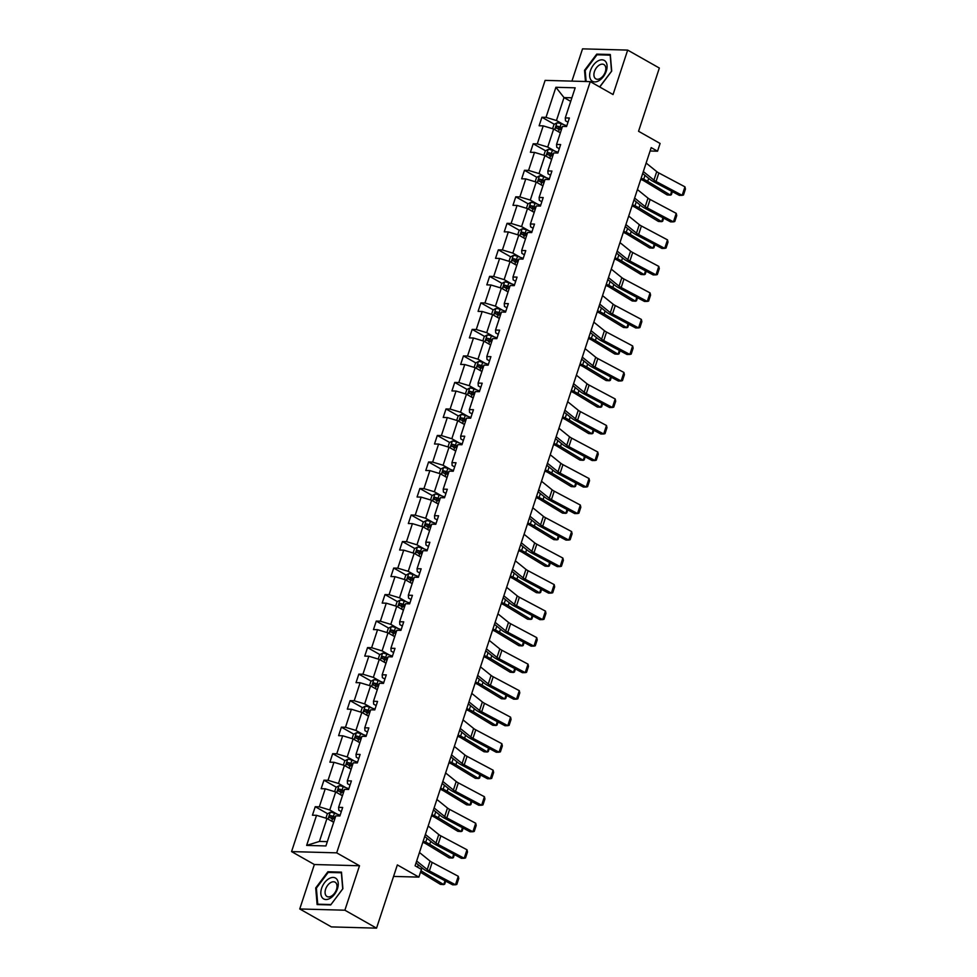 <?xml version="1.0" encoding="UTF-8"?>
<svg xmlns="http://www.w3.org/2000/svg" width="977" height="977" viewBox="0 0 977 977"><rect width="100%" height="100%" fill="white"/><g stroke="black" fill="none" stroke-linecap="round" stroke-linejoin="round"><path stroke-width="1.47" d="M359.499 865.756L314.362 864.523L299.744 908.964L344.881 910.21L359.499 865.756L336.686 852.848L590.255 81.628L613.055 94.549L627.674 50.096L582.536 48.85L571.924 81.128M627.674 50.096L659.341 68.036L638.555 131.272L660.086 143.46L657.545 151.203L651.207 147.612L415.091 865.793L421.417 869.383L418.877 877.114L397.346 864.914L376.548 928.15L331.411 926.904L299.744 908.964M344.881 910.21L376.548 928.15M314.362 864.523L291.561 851.602L545.117 80.383L590.255 81.628M333.694 822.292L326.977 818.482L319.43 841.429L306.644 845.41L316.536 815.331L312.445 815.209L315.241 806.721L327.625 813.731M326.977 818.482L316.536 815.331M336.686 852.848L291.561 851.602M342.414 795.766L335.697 791.968L329.774 809.982L319.32 806.831L315.241 806.721M319.32 806.831L325.243 788.805L321.164 788.695L323.961 780.196L336.344 787.218M351.134 769.253L344.417 765.443L338.482 783.469L328.04 780.305L323.961 780.196M328.04 780.305L333.963 762.292L329.884 762.182L332.681 753.682L345.064 760.692M359.841 742.728L353.124 738.93L347.201 756.943L336.76 753.792L332.681 753.682M336.76 753.792L342.683 735.779L338.604 735.657L341.388 727.157L353.784 734.179M368.561 716.214L361.844 712.416L355.921 730.43L345.479 727.279L341.388 727.157M345.479 727.279L351.402 709.253L347.323 709.143L350.108 700.643L362.491 707.666M377.281 689.701L370.564 685.891L364.641 703.916L354.199 700.753L350.108 700.643M354.199 700.753L360.122 682.74L356.031 682.63L358.828 674.13L371.211 681.14M386 663.175L379.284 659.377L373.361 677.391L362.919 674.24L358.828 674.13M362.919 674.24L368.842 656.226L364.751 656.104L367.547 647.604L379.931 654.627M394.72 636.662L388.003 632.864L382.08 650.877L371.639 647.727L367.547 647.604M371.639 647.727L377.562 629.701L373.47 629.591L376.267 621.091L388.651 628.113M403.44 610.149L396.723 606.338L390.8 624.364L380.358 621.201L376.267 621.091M380.358 621.201L386.281 603.188L382.19 603.078L384.987 594.578L397.37 601.588M412.16 583.623L405.443 579.825L399.52 597.839L389.078 594.688L384.987 594.578M389.078 594.688L395.001 576.674L390.91 576.552L393.707 568.052L406.09 575.074M420.879 557.11L414.163 553.312L408.239 571.325L397.786 568.174L393.707 568.052M397.786 568.174L403.721 550.149L399.63 550.039L402.426 541.539L414.81 548.549M429.599 530.596L422.882 526.786L416.959 544.812L406.505 541.649L402.426 541.539M406.505 541.649L412.428 523.635L408.349 523.525L411.146 515.026L423.529 522.036M438.319 504.071L431.602 500.273L425.667 518.286L415.225 515.135L411.146 515.026M415.225 515.135L421.148 497.122L417.069 497L419.866 488.5L432.249 495.522M447.026 477.558L440.309 473.76L434.386 491.773L423.945 488.622L419.866 488.5M423.945 488.622L429.868 470.596L425.789 470.487L428.573 461.987L440.969 468.997M455.746 451.044L449.029 447.234L443.106 465.26L432.664 462.097L428.573 461.987M432.664 462.097L438.588 444.083L434.509 443.973L437.293 435.473L449.676 442.483M464.466 424.519L457.749 420.721L451.826 438.734L441.384 435.583L437.293 435.473M441.384 435.583L447.307 417.57L443.216 417.448L446.013 408.948L458.396 415.97M473.186 398.005L466.469 394.207L460.546 412.221L450.104 409.07L446.013 408.948M450.104 409.07L456.027 391.044L451.936 390.934L454.732 382.434L467.116 389.444M481.905 371.492L475.188 367.682L469.265 385.707L458.824 382.544L454.732 382.434M458.824 382.544L464.747 364.531L460.655 364.421L463.452 355.921L475.836 362.931M490.625 344.966L483.908 341.168L477.985 359.182L467.543 356.031L463.452 355.921M467.543 356.031L473.466 338.018L469.375 337.895L472.172 329.396L484.555 336.418M499.345 318.453L492.628 314.655L486.705 332.668L476.263 329.518L472.172 329.396M476.263 329.518L482.186 311.492L478.095 311.382L480.892 302.882L493.275 309.892M508.064 291.94L501.348 288.13L495.424 306.155L484.971 302.992L480.892 302.882M484.971 302.992L490.906 284.979L486.815 284.869L489.611 276.369L501.995 283.379M516.784 265.414L510.067 261.616L504.144 279.63L493.69 276.479L489.611 276.369M493.69 276.479L499.613 258.465L495.534 258.343L498.331 249.843L510.715 256.866M525.504 238.901L518.787 235.103L512.852 253.116L502.41 249.965L498.331 249.843M502.41 249.965L508.333 231.94L504.254 231.83L507.051 223.33L519.434 230.34M534.211 212.388L527.495 208.577L521.571 226.603L511.13 223.44L507.051 223.33M511.13 223.44L517.053 205.426L512.974 205.317L515.758 196.817L528.154 203.827M542.931 185.862L536.214 182.064L530.291 200.077L519.849 196.927L515.758 196.817M519.849 196.927L525.773 178.913L521.681 178.791L524.478 170.291L536.861 177.313M551.651 159.349L544.934 155.551L539.011 173.564L528.569 170.413L524.478 170.291M528.569 170.413L534.492 152.388L530.401 152.278L533.198 143.778L545.581 150.788M560.371 132.835L553.654 129.025L547.731 147.051L537.289 143.888L533.198 143.778M537.289 143.888L543.212 125.874L539.121 125.764L541.917 117.264L554.301 124.274M570.715 101.388L563.998 97.578L556.45 120.525L546.009 117.374L541.917 117.264M546.009 117.374L555.901 87.283L575.172 87.82L565.28 117.899L569.371 118.022L566.575 126.521L562.483 126.399L556.56 144.425L560.651 144.535L557.855 153.035L553.764 152.925L547.841 170.938L551.932 171.048L549.135 179.548L545.044 179.438L539.121 197.452L543.212 197.574L540.415 206.074L536.324 205.952L530.401 223.977L534.492 224.087L531.696 232.587L527.617 232.477L521.681 250.491L525.773 250.6L522.976 259.1L518.897 258.99L512.974 277.004L517.053 277.126L514.256 285.626L510.177 285.504L504.254 303.529L508.333 303.639L505.549 312.139L501.457 312.029L495.534 330.043L499.613 330.153L496.829 338.653L492.738 338.543L486.815 356.556L490.906 356.678L488.109 365.178L484.018 365.056L478.095 383.082L482.186 383.192L479.389 391.692L475.298 391.582L469.375 409.595L473.466 409.705L470.67 418.205L466.579 418.095L460.655 436.121L464.747 436.23L461.95 444.73L457.859 444.608L451.936 462.634L456.027 462.744L453.23 471.244L449.139 471.134L443.216 489.147L447.307 489.257L444.511 497.757L440.432 497.647L434.509 515.673L438.588 515.783L435.791 524.283L431.712 524.16L425.789 542.186L429.868 542.296L427.071 550.796L422.992 550.686L417.069 568.699L421.148 568.809L418.364 577.309L414.272 577.199L408.349 595.225L412.428 595.335L409.644 603.835L405.553 603.713L399.63 621.738L403.721 621.848L400.924 630.348L396.833 630.238L390.91 648.252L395.001 648.362L392.204 656.862L388.113 656.752L382.19 674.777L386.281 674.887L383.485 683.387L379.394 683.265L373.47 701.291L377.562 701.401L374.765 709.9L370.674 709.791L364.751 727.804L368.842 727.914L366.045 736.414L361.954 736.304L356.031 754.329L360.122 754.439L357.326 762.939L353.247 762.829L347.323 780.843L351.402 780.953L348.606 789.453L344.527 789.343L338.604 807.356L342.683 807.466L339.886 815.966L335.807 815.856L325.915 845.948L306.644 845.41M338.604 807.356L338.799 810.226L341.315 811.655M337.102 814.134L329.774 809.982M335.697 791.968L325.243 788.805M347.323 780.843L347.519 783.713L350.035 785.142M345.821 787.621L338.482 783.469M344.417 765.443L333.963 762.292M356.031 754.329L356.239 757.199L358.742 758.616M354.541 761.095L347.201 756.943M353.124 738.93L342.683 735.779M364.751 727.804L364.946 730.674L367.462 732.103M363.261 734.582L355.921 730.43M361.844 712.416L351.402 709.253M373.47 701.291L373.666 704.161L376.182 705.589M371.981 708.069L364.641 703.916M370.564 685.891L360.122 682.74M382.19 674.777L382.386 677.647L384.901 679.064M380.688 681.543L373.361 677.391M379.284 659.377L368.842 656.226M390.91 648.252L391.105 651.122L393.621 652.551M389.408 655.03L382.08 650.877M388.003 632.864L377.562 629.701M399.63 621.738L399.825 624.608L402.341 626.037M398.127 628.516L390.8 624.364M396.723 606.338L386.281 603.188M408.349 595.225L408.545 598.095L411.061 599.512M406.847 601.991L399.52 597.839M405.443 579.825L395.001 576.674M417.069 568.699L417.264 571.569L419.78 572.998M415.567 575.477L408.239 571.325M414.163 553.312L403.721 550.149M425.789 542.186L425.984 545.056L428.5 546.485M424.287 548.964L416.959 544.812M422.882 526.786L412.428 523.635M434.509 515.673L434.704 518.543L437.22 519.959M433.006 522.439L425.667 518.286M431.602 500.273L421.148 497.122M443.216 489.147L443.424 492.017L445.927 493.446M441.726 495.925L434.386 491.773M440.309 473.76L429.868 470.596M451.936 462.634L452.131 465.504L454.647 466.933M450.446 469.412L443.106 465.26M449.029 447.234L438.588 444.083M460.655 436.121L460.851 438.991L463.367 440.407M459.166 442.886L451.826 438.734M457.749 420.721L447.307 417.57M469.375 409.595L469.571 412.465L472.086 413.894M467.873 416.373L460.546 412.221M466.469 394.207L456.027 391.044M478.095 383.082L478.29 385.952L480.806 387.38M476.593 389.86L469.265 385.707M475.188 367.682L464.747 364.531M486.815 356.556L487.01 359.438L489.526 360.855M485.313 363.334L477.985 359.182M483.908 341.168L473.466 338.018M495.534 330.043L495.73 332.913L498.246 334.342M494.032 336.821L486.705 332.668M492.628 314.655L482.186 311.492M504.254 303.529L504.45 306.399L506.965 307.828M502.752 310.307L495.424 306.155M501.348 288.13L490.906 284.979M512.974 277.004L513.169 279.886L515.685 281.303M511.472 283.782L504.144 279.63M510.067 261.616L499.613 258.465M521.681 250.491L521.889 253.361L524.405 254.789M520.191 257.269L512.852 253.116M518.787 235.103L508.333 231.94M530.401 223.977L530.609 226.847L533.112 228.276M528.911 230.755L521.571 226.603M527.495 208.577L517.053 205.426M539.121 197.452L539.316 200.334L541.832 201.75M537.631 204.23L530.291 200.077M536.214 182.064L525.773 178.913M547.841 170.938L548.036 173.808L550.552 175.237M546.351 177.716L539.011 173.564M544.934 155.551L534.492 152.388M556.56 144.425L556.756 147.295L559.271 148.724M555.058 151.203L547.731 147.051M553.654 129.025L543.212 125.874M565.28 117.899L565.475 120.782L567.991 122.198M650.096 150.995L657.545 151.203M393.56 876.418L418.877 877.114M319.43 841.429L327.332 841.649M563.778 124.677L556.45 120.525M571.887 97.798L563.998 97.578L555.901 87.283M560.297 127.669L561.787 128.512M551.578 154.183L553.067 155.038M542.858 180.708L544.36 181.551M534.138 207.222L535.64 208.064M525.431 233.735L526.921 234.59M516.711 260.261L518.201 261.103M507.991 286.774L509.481 287.617M499.271 313.287L500.761 314.142M490.552 339.813L492.042 340.655M481.832 366.326L483.322 367.169M473.112 392.852L474.602 393.694M464.393 419.365L465.882 420.208M455.673 445.878L457.175 446.721M446.953 472.404L448.455 473.247M438.246 498.917L439.735 499.76M429.526 525.431L431.016 526.273M420.806 551.956L422.296 552.799M412.086 578.469L413.576 579.312M403.367 604.983L404.857 605.825M394.647 631.508L396.137 632.351M385.927 658.022L387.417 658.864M377.207 684.535L378.697 685.378M368.488 711.061L369.99 711.903M359.768 737.574L361.27 738.417M351.061 764.087L352.55 764.93M342.341 790.613L343.831 791.455M333.621 817.126L335.111 817.969M599.744 87.002L611.712 71.089L610.307 54.504L596.715 54.126L584.527 70.344L585.467 81.494M341.486 872.131L327.893 871.753L315.705 887.971L317.11 904.555L330.702 904.934L342.89 888.716L341.486 872.131M585.223 70.735L584.527 70.344M597.924 54.81L596.715 54.126M329.102 872.437L327.893 871.753M316.401 888.362L315.705 887.971M646.139 163.049L656.727 171.61A9.233 2.259 -161.8 0 0 658.852 172.966L684.95 186.827L682.154 195.327L683.485 194.997L685.439 189.049L684.95 186.827M643.342 171.549L653.931 180.11A9.233 2.259 -161.8 0 0 656.056 181.466L682.154 195.327L679.345 195.376L653.247 181.502A13.837 3.383 18.2 0 1 650.059 179.475L642.695 173.527M640.778 179.341L641.755 179.768A9.233 2.259 18.2 0 1 644.429 181.136L667.132 194.911L670.405 195.131L647.702 181.356A13.837 3.383 -161.8 0 0 643.684 179.304L641.156 178.193M552.591 128.708L553.996 124.445L557 122.809A4.885 1.197 18.2 0 1 561.152 123.737L566.819 125.764M562.068 127.682L560.09 126.973A4.885 1.197 -161.8 0 0 557 126.155L556.34 128.195A4.885 1.197 18.2 0 1 559.418 129.013L561.396 129.721M558.16 129.22L558.832 127.181L561.885 128.243M672.371 191.675L671.37 194.716L670.405 195.131L671.663 191.297M637.419 189.562L648.007 198.123A9.233 2.259 -161.8 0 0 650.132 199.479L676.231 213.352L673.434 221.852L674.765 221.523L676.731 215.575L676.231 213.352M634.623 198.062L645.211 206.623A9.233 2.259 -161.8 0 0 647.336 207.979L673.434 221.852L670.625 221.889L644.527 208.028A13.837 3.383 18.2 0 1 641.339 206L633.975 200.041M628.699 216.076L639.288 224.649A9.233 2.259 -161.8 0 0 641.413 225.992L667.511 239.866L664.714 248.366L666.058 248.036L668.012 242.088L667.511 239.866M625.903 224.576L636.491 233.149A9.233 2.259 -161.8 0 0 638.616 234.492L664.714 248.366L661.905 248.414L635.807 234.541A13.837 3.383 18.2 0 1 632.62 232.514L625.256 226.554M632.058 205.866L633.035 206.294A9.233 2.259 18.2 0 1 635.709 207.661L658.413 221.437L661.685 221.645L638.982 207.869A13.837 3.383 -161.8 0 0 634.965 205.817L632.437 204.706M543.871 155.221L545.276 150.959L548.28 149.322A4.885 1.197 18.2 0 1 552.432 150.263L558.099 152.29M553.348 154.195L551.37 153.487A4.885 1.197 -161.8 0 0 548.292 152.668L547.621 154.708A4.885 1.197 18.2 0 1 550.698 155.526L552.677 156.235M549.44 155.746L550.112 153.707L553.165 154.757M663.652 218.189L662.65 221.229L661.685 221.645L662.943 217.81M623.338 232.379L624.315 232.807A9.233 2.259 18.2 0 1 627.002 234.175L649.705 247.95L652.966 248.158L630.263 234.395A13.837 3.383 -161.8 0 0 626.245 232.343L623.717 231.231M535.164 181.746L536.556 177.472L539.56 175.848A4.885 1.197 18.2 0 1 543.713 176.776L549.379 178.803M544.629 180.708L542.65 180A4.885 1.197 -161.8 0 0 539.573 179.194L538.901 181.233A4.885 1.197 18.2 0 1 541.979 182.04L543.957 182.748M540.721 182.259L541.392 180.22L544.445 181.27M654.932 244.702L653.931 247.755L652.966 248.158L654.224 244.335M605.484 61.404A11.993 7.364 -60.5 0 0 593.32 65.154A11.993 7.364 -60.5 0 0 591.256 80.322A11.993 7.364 -60.5 0 0 603.42 76.572A11.993 7.364 -60.5 0 0 605.484 61.404M604.739 65.239A8.207 5.044 -60.5 0 0 603.92 64.567A8.207 5.044 -60.5 0 0 595.921 68.5A8.207 5.044 -60.5 0 0 595.005 78.184A8.207 5.044 -60.5 0 0 595.823 78.856A8.207 5.044 -60.5 0 0 603.823 74.924A8.207 5.044 -60.5 0 0 604.739 65.239M586.139 81.518L585.199 70.503L597.008 54.785L610.185 55.152L611.541 71.223L599.622 86.941M336.662 879.031A11.993 7.364 -60.5 0 0 324.498 882.768A11.993 7.364 -60.5 0 0 322.447 897.948A11.993 7.364 -60.5 0 0 334.598 894.199A11.993 7.364 -60.5 0 0 336.662 879.031M335.917 882.854A8.207 5.044 -60.5 0 0 335.099 882.194A8.207 5.044 -60.5 0 0 327.1 886.115A8.207 5.044 -60.5 0 0 326.184 895.811A8.207 5.044 -60.5 0 0 327.002 896.483A8.207 5.044 -60.5 0 0 335.001 892.551A8.207 5.044 -60.5 0 0 335.917 882.854M330.91 904.555L317.745 904.201L316.377 888.117L328.187 872.412L341.364 872.779L342.719 888.85L330.959 904.592M318.441 904.592L317.745 904.201M619.98 242.601L630.568 251.162A9.233 2.259 -161.8 0 0 632.693 252.518L658.791 266.379L656.007 274.879L657.338 274.549L659.292 268.602L658.791 266.379M617.183 251.101L627.771 259.662A9.233 2.259 -161.8 0 0 629.896 261.018L656.007 274.879L653.186 274.928L627.087 261.054A13.837 3.383 18.2 0 1 623.9 259.027L616.536 253.08M614.618 258.893L615.595 259.32A9.233 2.259 18.2 0 1 618.282 260.688L640.985 274.464L644.246 274.684L621.543 260.908A13.837 3.383 -161.8 0 0 617.525 258.856L614.997 257.745M526.444 208.26L527.836 203.998L530.841 202.361A4.885 1.197 18.2 0 1 534.993 203.289L540.66 205.317M535.909 207.234L533.93 206.526A4.885 1.197 -161.8 0 0 530.853 205.707L530.181 207.747A4.885 1.197 18.2 0 1 533.271 208.565L535.237 209.273M532.001 208.773L532.673 206.733L535.726 207.796M646.224 271.227L645.223 274.268L644.246 274.684L645.516 270.849M611.26 269.115L621.848 277.676A9.233 2.259 -161.8 0 0 623.973 279.031L650.071 292.905L647.287 301.404L648.618 301.075L650.572 295.127L650.071 292.905M608.476 277.615L619.064 286.176A9.233 2.259 -161.8 0 0 621.177 287.531L647.287 301.404L644.466 301.441L618.368 287.58A13.837 3.383 18.2 0 1 615.18 285.553L607.816 279.593M605.899 285.418L606.876 285.846A9.233 2.259 18.2 0 1 609.563 287.214L632.266 300.989L635.538 301.197L612.835 287.421A13.837 3.383 -161.8 0 0 608.818 285.369L606.277 284.258M517.725 234.773L519.129 230.511L522.121 228.874A4.885 1.197 18.2 0 1 526.285 229.815L531.94 231.842M527.189 233.747L525.223 233.039A4.885 1.197 -161.8 0 0 522.133 232.221L521.462 234.26A4.885 1.197 18.2 0 1 524.551 235.078L526.518 235.787M523.281 235.298L523.953 233.259L527.006 234.309M637.505 297.741L636.503 300.782L635.538 301.197L636.796 297.362M602.54 295.628L613.129 304.201A9.233 2.259 -161.8 0 0 615.254 305.545L641.364 319.418L638.567 327.918L639.898 327.588L641.852 321.641L641.364 319.418M599.756 304.128L610.344 312.701A9.233 2.259 -161.8 0 0 612.457 314.044L638.567 327.918L635.746 327.967L609.648 314.093A13.837 3.383 18.2 0 1 606.461 312.066L599.096 306.106M597.191 311.932L598.168 312.359A9.233 2.259 18.2 0 1 600.843 313.727L623.546 327.503L626.819 327.71L604.116 313.947A13.837 3.383 -161.8 0 0 600.098 311.895L597.57 310.784M509.005 261.299L510.409 257.024L513.401 255.4A4.885 1.197 18.2 0 1 517.566 256.328L523.22 258.355M518.469 260.261L516.503 259.552A4.885 1.197 -161.8 0 0 513.413 258.746L512.742 260.786A4.885 1.197 18.2 0 1 515.832 261.592L517.798 262.3M514.561 261.812L515.233 259.772L518.286 260.822M628.785 324.254L627.784 327.307L626.819 327.71L628.077 323.888M593.833 322.154L604.421 330.714A9.233 2.259 -161.8 0 0 606.534 332.07L632.644 345.931L629.847 354.431L631.179 354.101L633.133 348.154L632.644 345.931M591.036 330.653L601.624 339.214A9.233 2.259 -161.8 0 0 603.749 340.57L629.847 354.431L627.026 354.48L600.928 340.607A13.837 3.383 18.2 0 1 597.753 338.579L590.377 332.632M588.472 338.445L589.449 338.872A9.233 2.259 18.2 0 1 592.123 340.24L614.826 354.016L618.099 354.236L595.396 340.46A13.837 3.383 -161.8 0 0 591.378 338.408L588.85 337.297M500.285 287.812L501.69 283.55L504.682 281.913A4.885 1.197 18.2 0 1 508.846 282.841L514.513 284.869M509.762 286.786L507.784 286.078A4.885 1.197 -161.8 0 0 504.694 285.26L504.022 287.299A4.885 1.197 18.2 0 1 507.112 288.117L509.09 288.826M505.842 288.325L506.513 286.285L509.567 287.348M620.065 350.78L619.064 353.821L618.099 354.236L619.357 350.401M585.113 348.667L595.701 357.228A9.233 2.259 -161.8 0 0 597.814 358.583L623.924 372.457L621.128 380.957L622.459 380.627L624.413 374.68L623.924 372.457M582.316 357.167L592.905 365.728A9.233 2.259 -161.8 0 0 595.03 367.083L621.128 380.957L618.319 380.993L592.209 367.132A13.837 3.383 18.2 0 1 589.033 365.105L581.669 359.145M579.752 364.971L580.729 365.398A9.233 2.259 18.2 0 1 583.403 366.766L606.106 380.541L609.379 380.749L586.676 366.973A13.837 3.383 -161.8 0 0 582.658 364.922L580.13 363.81M491.565 314.325L492.97 310.063L495.962 308.427A4.885 1.197 18.2 0 1 500.126 309.367L505.793 311.394M501.042 313.299L499.064 312.591A4.885 1.197 -161.8 0 0 495.974 311.773L495.302 313.812A4.885 1.197 18.2 0 1 498.392 314.631L500.371 315.339M497.134 314.85L497.794 312.811L500.859 313.861M611.346 377.293L610.344 380.334L609.379 380.749L610.637 376.914M576.393 375.18L586.982 383.753A9.233 2.259 -161.8 0 0 589.107 385.097L615.205 398.97L612.408 407.47L613.739 407.14L615.693 401.193L615.205 398.97M573.597 383.68L584.185 392.253A9.233 2.259 -161.8 0 0 586.31 393.597L612.408 407.47L609.599 407.519L583.489 393.646A13.837 3.383 18.2 0 1 580.314 391.618L572.949 385.659M571.032 391.484L572.009 391.911A9.233 2.259 18.2 0 1 574.684 393.279L597.387 407.055L600.66 407.262L577.957 393.499A13.837 3.383 -161.8 0 0 573.939 391.447L571.411 390.336M482.846 340.851L484.25 336.577L487.254 334.952A4.885 1.197 18.2 0 1 491.407 335.88L497.073 337.908M492.323 339.813L490.344 339.104A4.885 1.197 -161.8 0 0 487.254 338.298L486.583 340.338A4.885 1.197 18.2 0 1 489.672 341.156L491.651 341.852M488.415 341.364L489.086 339.324L492.139 340.375M602.626 403.806L601.624 406.859L600.66 407.262L601.917 403.44M567.674 401.706L578.262 410.267A9.233 2.259 -161.8 0 0 580.387 411.622L606.485 425.483L603.688 433.983L605.019 433.654L606.973 427.706L606.485 425.483M564.877 410.206L575.465 418.767A9.233 2.259 -161.8 0 0 577.59 420.122L603.688 433.983L600.879 434.032L574.769 420.159A13.837 3.383 18.2 0 1 571.594 418.132L564.23 412.184M558.954 428.219L569.542 436.78A9.233 2.259 -161.8 0 0 571.667 438.136L597.765 452.009L594.969 460.509L596.3 460.179L598.254 454.232L597.765 452.009M556.157 436.719L566.745 445.28A9.233 2.259 -161.8 0 0 568.87 446.636L594.969 460.509L592.16 460.546L566.062 446.684A13.837 3.383 18.2 0 1 562.874 444.657L555.51 438.697M550.234 454.732L560.822 463.306A9.233 2.259 -161.8 0 0 562.947 464.649L589.046 478.522L586.249 487.022L587.58 486.693L589.546 480.745L589.046 478.522M547.438 463.232L558.026 471.806A9.233 2.259 -161.8 0 0 560.151 473.149L586.249 487.022L583.44 487.071L557.342 473.198A13.837 3.383 18.2 0 1 554.154 471.17L546.79 465.211M541.514 481.258L552.103 489.819A9.233 2.259 -161.8 0 0 554.228 491.175L580.326 505.036L577.529 513.536L578.872 513.206L580.827 507.258L580.326 505.036M538.718 489.758L549.306 498.319A9.233 2.259 -161.8 0 0 551.431 499.674L577.529 513.536L574.72 513.584L548.622 499.711A13.837 3.383 18.2 0 1 545.435 497.684L538.071 491.736M532.795 507.771L543.383 516.332A9.233 2.259 -161.8 0 0 545.508 517.688L571.606 531.561L568.822 540.061L570.153 539.731L572.107 533.784L571.606 531.561M529.998 516.271L540.586 524.832A9.233 2.259 -161.8 0 0 542.711 526.188L568.822 540.061L566.001 540.098L539.902 526.237A13.837 3.383 18.2 0 1 536.715 524.209L529.351 518.25M524.075 534.285L534.663 542.858A9.233 2.259 -161.8 0 0 536.788 544.201L562.886 558.075L560.102 566.575L561.433 566.245L563.387 560.297L562.886 558.075M521.291 542.785L531.879 551.358A9.233 2.259 -161.8 0 0 533.992 552.701L560.102 566.575L557.281 566.623L531.183 552.75A13.837 3.383 18.2 0 1 527.995 550.723L520.631 544.763M515.355 560.81L525.944 569.371A9.233 2.259 -161.8 0 0 528.068 570.727L554.179 584.588L551.382 593.088L552.713 592.758L554.667 586.811L554.179 584.588M512.571 569.31L523.159 577.871A9.233 2.259 -161.8 0 0 525.272 579.227L551.382 593.088L548.561 593.137L522.463 579.263A13.837 3.383 18.2 0 1 519.275 577.236L511.911 571.289M506.648 587.324L517.236 595.885A9.233 2.259 -161.8 0 0 519.349 597.24L545.459 611.113L542.662 619.613L543.994 619.284L545.948 613.336L545.459 611.113M503.851 595.823L514.439 604.384A9.233 2.259 -161.8 0 0 516.564 605.74L542.662 619.613L539.841 619.65L513.743 605.789A13.837 3.383 18.2 0 1 510.568 603.762L503.192 597.802M497.928 613.837L508.516 622.41A9.233 2.259 -161.8 0 0 510.629 623.753L536.739 637.627L533.943 646.127L535.274 645.797L537.228 639.85L536.739 637.627M495.131 622.337L505.72 630.91A9.233 2.259 -161.8 0 0 507.845 632.253L533.943 646.127L531.134 646.176L505.024 632.302A13.837 3.383 18.2 0 1 501.848 630.275L494.484 624.315M489.208 640.362L499.797 648.923A9.233 2.259 -161.8 0 0 501.922 650.279L528.02 664.14L525.223 672.64L526.554 672.31L528.508 666.363L528.02 664.14M486.412 648.862L497 657.423A9.233 2.259 -161.8 0 0 499.125 658.779L525.223 672.64L522.414 672.689L496.304 658.816A13.837 3.383 18.2 0 1 493.129 656.788L485.764 650.841M562.312 417.997L563.289 418.437A9.233 2.259 18.2 0 1 565.964 419.792L588.667 433.568L591.94 433.788L569.237 420.012A13.837 3.383 -161.8 0 0 565.219 417.961L562.691 416.849M474.126 367.364L475.53 363.102L478.535 361.466A4.885 1.197 18.2 0 1 482.687 362.394L488.353 364.421M483.603 366.338L481.624 365.63A4.885 1.197 -161.8 0 0 478.535 364.812L477.863 366.851A4.885 1.197 18.2 0 1 480.953 367.67L482.931 368.378M479.695 367.877L480.366 365.838L483.42 366.9M593.906 430.332L592.905 433.373L591.94 433.788L593.198 429.953M553.593 444.523L554.57 444.95A9.233 2.259 18.2 0 1 557.244 446.318L579.947 460.094L583.22 460.301L560.517 446.526A13.837 3.383 -161.8 0 0 556.499 444.474L553.971 443.363M465.406 393.878L466.811 389.615L469.815 387.979A4.885 1.197 18.2 0 1 473.967 388.919L479.634 390.947M474.883 392.852L472.905 392.143A4.885 1.197 -161.8 0 0 469.815 391.325L469.155 393.365A4.885 1.197 18.2 0 1 472.233 394.183L474.211 394.891M470.975 394.403L471.647 392.363L474.7 393.413M585.186 456.845L584.185 459.886L583.22 460.301L584.478 456.467M544.873 471.036L545.85 471.464A9.233 2.259 18.2 0 1 548.524 472.831L571.227 486.607L574.5 486.815L551.797 473.051A13.837 3.383 -161.8 0 0 547.779 470.999L545.251 469.888M456.686 420.403L458.091 416.129L461.095 414.504A4.885 1.197 18.2 0 1 465.247 415.433L470.914 417.46M466.163 419.365L464.185 418.657A4.885 1.197 -161.8 0 0 461.107 417.851L460.436 419.89A4.885 1.197 18.2 0 1 463.513 420.708L465.492 421.405M462.255 420.916L462.927 418.877L465.98 419.927M576.467 483.359L575.465 486.412L574.5 486.815L575.758 482.992M536.153 497.549L537.13 497.989A9.233 2.259 18.2 0 1 539.817 499.345L562.52 513.12L565.781 513.34L543.078 499.565A13.837 3.383 -161.8 0 0 539.06 497.513L536.532 496.401M447.979 446.916L449.371 442.654L452.375 441.018A4.885 1.197 18.2 0 1 456.528 441.946L462.194 443.973M457.444 445.891L455.465 445.182A4.885 1.197 -161.8 0 0 452.388 444.364L451.716 446.404A4.885 1.197 18.2 0 1 454.793 447.222L456.772 447.93M453.536 447.429L454.207 445.39L457.26 446.452M567.747 509.884L566.745 512.925L565.781 513.34L567.039 509.505M527.433 524.075L528.41 524.502A9.233 2.259 18.2 0 1 531.097 525.87L553.8 539.646L557.061 539.854L534.358 526.078A13.837 3.383 -161.8 0 0 530.34 524.026L527.812 522.927M439.259 473.43L440.651 469.168L443.656 467.531A4.885 1.197 18.2 0 1 447.808 468.471L453.475 470.499M448.724 472.404L446.745 471.696A4.885 1.197 -161.8 0 0 443.668 470.877L442.996 472.917A4.885 1.197 18.2 0 1 446.086 473.735L448.052 474.443M444.816 473.955L445.488 471.915L448.541 472.966M559.039 536.397L558.038 539.438L557.061 539.854L558.331 536.019M518.714 550.588L519.691 551.016A9.233 2.259 18.2 0 1 522.377 552.384L545.081 566.159L548.353 566.367L525.65 552.603A13.837 3.383 -161.8 0 0 521.633 550.552L519.092 549.44M430.539 499.955L431.944 495.681L434.936 494.057A4.885 1.197 18.2 0 1 439.1 494.985L444.755 497.012M440.004 498.917L438.038 498.221A4.885 1.197 -161.8 0 0 434.948 497.403L434.276 499.442A4.885 1.197 18.2 0 1 437.366 500.261L439.332 500.957M436.096 500.468L436.768 498.429L439.821 499.479M550.32 562.911L549.318 565.964L548.353 566.367L549.611 562.544M510.006 577.102L510.983 577.541A9.233 2.259 18.2 0 1 513.658 578.897L536.361 592.673L539.634 592.892L516.931 579.117A13.837 3.383 -161.8 0 0 512.913 577.065L510.385 575.954M421.82 526.469L423.224 522.207L426.216 520.57A4.885 1.197 18.2 0 1 430.381 521.498L436.035 523.525M431.284 525.443L429.318 524.734A4.885 1.197 -161.8 0 0 426.228 523.916L425.557 525.956A4.885 1.197 18.2 0 1 428.647 526.774L430.625 527.482M427.376 526.982L428.048 524.942L431.101 526.005M541.6 589.436L540.599 592.477L539.634 592.892L540.892 589.058M501.286 603.627L502.263 604.055A9.233 2.259 18.2 0 1 504.938 605.422L527.641 619.198L530.914 619.406L508.211 605.63A13.837 3.383 -161.8 0 0 504.193 603.578L501.665 602.479M413.1 552.982L414.504 548.72L417.497 547.083A4.885 1.197 18.2 0 1 421.661 548.024L427.328 550.051M422.577 551.956L420.598 551.248A4.885 1.197 -161.8 0 0 417.509 550.43L416.837 552.469A4.885 1.197 18.2 0 1 419.927 553.287L421.905 553.996M418.657 553.507L419.328 551.468L422.382 552.518M532.88 615.95L531.879 618.991L530.914 619.406L532.172 615.571M492.567 630.141L493.544 630.568A9.233 2.259 18.2 0 1 496.218 631.936L518.921 645.712L522.194 645.919L499.491 632.156A13.837 3.383 -161.8 0 0 495.473 630.104L492.945 628.993M404.38 579.508L405.785 575.233L408.777 573.609A4.885 1.197 18.2 0 1 412.941 574.537L418.608 576.564M413.857 578.469L411.879 577.773A4.885 1.197 -161.8 0 0 408.789 576.955L408.117 578.995A4.885 1.197 18.2 0 1 411.207 579.813L413.186 580.509M409.949 580.02L410.609 577.981L413.674 579.031M524.16 642.463L523.159 645.516L522.194 645.919L523.452 642.097M483.847 656.654L484.824 657.094A9.233 2.259 18.2 0 1 487.499 658.461L510.202 672.225L513.475 672.445L490.772 658.669A13.837 3.383 -161.8 0 0 486.754 656.617L484.226 655.506M395.661 606.021L397.065 601.759L400.069 600.122A4.885 1.197 18.2 0 1 404.222 601.05L409.888 603.078M405.137 604.995L403.159 604.287A4.885 1.197 -161.8 0 0 400.069 603.468L399.398 605.508A4.885 1.197 18.2 0 1 402.487 606.326L404.466 607.035M401.229 606.534L401.901 604.494L404.954 605.557M515.441 668.989L514.439 672.029L513.475 672.445L514.732 668.61M480.489 666.876L491.077 675.437A9.233 2.259 -161.8 0 0 493.202 676.792L519.3 690.666L516.503 699.166L517.834 698.836L519.788 692.888L519.3 690.666M477.692 675.376L488.28 683.937A9.233 2.259 -161.8 0 0 490.405 685.292L516.503 699.166L513.694 699.202L487.584 685.341A13.837 3.383 18.2 0 1 484.409 683.314L477.045 677.354M475.127 683.179L476.104 683.607A9.233 2.259 18.2 0 1 478.779 684.975L501.482 698.75L504.755 698.958L482.052 685.182A13.837 3.383 -161.8 0 0 478.034 683.131L475.506 682.031M386.941 632.534L388.345 628.272L391.35 626.648A4.885 1.197 18.2 0 1 395.502 627.576L401.168 629.603M396.418 631.508L394.439 630.8A4.885 1.197 -161.8 0 0 391.35 629.982L390.678 632.021A4.885 1.197 18.2 0 1 393.768 632.84L395.746 633.548M392.51 633.059L393.181 631.02L396.235 632.07M506.721 695.502L505.72 698.543L504.755 698.958L506.013 695.123M471.769 693.389L482.357 701.962A9.233 2.259 -161.8 0 0 484.482 703.306L510.58 717.179L507.784 725.679L509.115 725.349L511.069 719.402L510.58 717.179M468.972 701.889L479.56 710.462A9.233 2.259 -161.8 0 0 481.685 711.806L507.784 725.679L504.975 725.728L478.877 711.854A13.837 3.383 18.2 0 1 475.689 709.827L468.325 703.867M466.408 709.693L467.385 710.12A9.233 2.259 18.2 0 1 470.059 711.488L492.762 725.264L496.035 725.484L473.332 711.708A13.837 3.383 -161.8 0 0 469.314 709.656L466.786 708.545M378.221 659.06L379.626 654.798L382.63 653.161A4.885 1.197 18.2 0 1 386.782 654.089L392.449 656.117M387.698 658.022L385.72 657.326A4.885 1.197 -161.8 0 0 382.63 656.507L381.97 658.547A4.885 1.197 18.2 0 1 385.048 659.365L387.026 660.061M383.79 659.573L384.462 657.533L387.515 658.583M498.001 722.015L497 725.068L496.035 725.484L497.293 721.649M463.049 719.915L473.637 728.476A9.233 2.259 -161.8 0 0 475.762 729.831L501.86 743.692L499.064 752.192L500.395 751.863L502.361 745.915L501.86 743.692M460.252 728.415L470.841 736.976A9.233 2.259 -161.8 0 0 472.966 738.331L499.064 752.192L496.255 752.241L470.157 738.368A13.837 3.383 18.2 0 1 466.969 736.34L459.605 730.393M457.688 736.206L458.665 736.646A9.233 2.259 18.2 0 1 461.339 738.014L484.042 751.777L487.315 751.997L464.612 738.221A13.837 3.383 -161.8 0 0 460.594 736.169L458.066 735.058M369.501 685.573L370.906 681.311L373.91 679.674A4.885 1.197 18.2 0 1 378.062 680.603L383.729 682.63M378.978 684.547L377 683.839A4.885 1.197 -161.8 0 0 373.922 683.021L373.251 685.06A4.885 1.197 18.2 0 1 376.328 685.878L378.307 686.587M375.07 686.098L375.742 684.047L378.795 685.109M489.282 748.541L488.28 751.582L487.315 751.997L488.573 748.162M454.329 746.428L464.918 754.989A9.233 2.259 -161.8 0 0 467.043 756.345L493.141 770.218L490.344 778.718L491.687 778.388L493.641 772.441L493.141 770.218M451.533 754.928L462.121 763.489A9.233 2.259 -161.8 0 0 464.246 764.844L490.344 778.718L487.535 778.754L461.437 764.893A13.837 3.383 18.2 0 1 458.25 762.866L450.885 756.906M448.968 762.732L449.945 763.159A9.233 2.259 18.2 0 1 452.632 764.527L475.335 778.303L478.596 778.51L455.893 764.735A13.837 3.383 -161.8 0 0 451.875 762.683L449.347 761.584M360.794 712.086L362.186 707.824L365.19 706.2A4.885 1.197 18.2 0 1 369.343 707.128L375.009 709.155M370.259 711.061L368.28 710.352A4.885 1.197 -161.8 0 0 365.203 709.534L364.531 711.574A4.885 1.197 18.2 0 1 367.608 712.392L369.587 713.1M366.351 712.612L367.022 710.572L370.075 711.622M480.562 775.054L479.56 778.095L478.596 778.51L479.866 774.676M445.61 772.941L456.198 781.515A9.233 2.259 -161.8 0 0 458.323 782.858L484.421 796.731L481.637 805.231L482.968 804.901L484.922 798.954L484.421 796.731M442.813 781.441L453.401 790.014A9.233 2.259 -161.8 0 0 455.526 791.358L481.637 805.231L478.815 805.28L452.717 791.407A13.837 3.383 18.2 0 1 449.53 789.379L442.166 783.42M440.248 789.245L441.225 789.672A9.233 2.259 18.2 0 1 443.912 791.04L466.615 804.816L469.876 805.036L447.173 791.26A13.837 3.383 -161.8 0 0 443.155 789.208L440.627 788.097M352.074 738.612L353.466 734.35L356.471 732.713A4.885 1.197 18.2 0 1 360.623 733.642L366.29 735.669M361.539 737.574L359.56 736.878A4.885 1.197 -161.8 0 0 356.483 736.06L355.811 738.099A4.885 1.197 18.2 0 1 358.901 738.917L360.867 739.613M357.631 739.125L358.303 737.085L361.356 738.136M471.854 801.58L470.853 804.621L469.876 805.036L471.146 801.201M436.89 799.467L447.478 808.028A9.233 2.259 -161.8 0 0 449.603 809.383L475.701 823.245L472.917 831.745L474.248 831.415L476.202 825.467L475.701 823.245M434.106 807.967L444.694 816.528A9.233 2.259 -161.8 0 0 446.807 817.883L472.917 831.745L470.096 831.793L443.998 817.92A13.837 3.383 18.2 0 1 440.81 815.893L433.446 809.945M431.529 815.771L432.506 816.198A9.233 2.259 18.2 0 1 435.192 817.566L457.895 831.329L461.168 831.549L438.465 817.773A13.837 3.383 -161.8 0 0 434.447 815.722L431.907 814.61M343.354 765.125L344.759 760.863L347.751 759.227A4.885 1.197 18.2 0 1 351.915 760.155L357.57 762.182M352.819 764.099L350.853 763.391A4.885 1.197 -161.8 0 0 347.763 762.573L347.091 764.612A4.885 1.197 18.2 0 1 350.181 765.431L352.147 766.139M348.911 765.65L349.583 763.611L352.636 764.661M463.135 828.093L462.133 831.134L461.168 831.549L462.426 827.714M428.17 825.98L438.758 834.541A9.233 2.259 -161.8 0 0 440.883 835.897L466.994 849.77L464.197 858.27L465.528 857.94L467.482 851.993L466.994 849.77M425.386 834.48L435.974 843.041A9.233 2.259 -161.8 0 0 438.087 844.397L464.197 858.27L461.376 858.307L435.278 844.446A13.837 3.383 18.2 0 1 432.09 842.418L424.726 836.459M422.821 842.284L423.798 842.711A9.233 2.259 18.2 0 1 426.473 844.079L449.176 857.855L452.449 858.062L429.746 844.287A13.837 3.383 -161.8 0 0 425.728 842.235L423.2 841.136M334.635 791.639L336.039 787.377L339.031 785.752A4.885 1.197 18.2 0 1 343.196 786.68L348.85 788.708M344.099 790.613L342.133 789.904A4.885 1.197 -161.8 0 0 339.043 789.086L338.372 791.126A4.885 1.197 18.2 0 1 341.462 791.944L343.44 792.652M340.191 792.164L340.863 790.124L343.916 791.175M454.415 854.606L453.413 857.647L452.449 858.062L453.707 854.228M419.463 852.494L430.051 861.067A9.233 2.259 -161.8 0 0 432.164 862.41L458.274 876.284L455.477 884.783L456.809 884.454L458.763 878.506L458.274 876.284M416.666 860.993L427.254 869.567A9.233 2.259 -161.8 0 0 429.379 870.91L455.477 884.783L452.656 884.832L426.558 870.959A13.837 3.383 18.2 0 1 423.383 868.932L416.007 862.972M420.476 872.253L440.456 884.368L443.729 884.588L421.026 870.812A13.837 3.383 -161.8 0 0 420.965 870.776M325.915 818.164L327.319 813.902L330.311 812.266A4.885 1.197 18.2 0 1 334.476 813.194L340.143 815.221M335.392 817.126L333.413 816.43A4.885 1.197 -161.8 0 0 330.324 815.612L329.652 817.651A4.885 1.197 18.2 0 1 332.742 818.47L334.72 819.166M331.472 818.677L332.143 816.638L335.196 817.688M445.695 881.132L444.694 884.173L443.729 884.588L444.987 880.753M656.727 171.61L653.931 180.11M658.852 172.966L656.056 181.466M556.927 122.846L554.692 129.611M559.418 129.013L558.514 131.773M561.152 123.737L560.09 126.973M647.702 181.356L648.691 178.364M643.684 179.304L644.979 175.371M558.832 127.181L557 126.155M648.007 198.123L645.211 206.623M650.132 199.479L647.336 207.979M639.288 224.649L636.491 233.149M641.413 225.992L638.616 234.492M548.207 149.371L545.972 156.137M550.698 155.526L549.795 158.298M552.432 150.263L551.37 153.487M638.982 207.869L639.972 204.889M634.965 205.817L636.259 201.885M550.112 153.707L548.292 152.668M539.487 175.884L537.265 182.65M541.979 182.04L541.075 184.812M543.713 176.776L542.65 180M630.263 234.395L631.252 231.402M626.245 232.343L627.539 228.41M541.392 180.22L539.573 179.194M630.568 251.162L627.771 259.662M632.693 252.518L629.896 261.018M530.767 202.398L528.545 209.163M533.271 208.565L532.355 211.325M534.993 203.289L533.93 206.526M621.543 260.908L622.532 257.916M617.525 258.856L618.82 254.924M532.673 206.733L530.853 205.707M621.848 277.676L619.064 286.176M623.973 279.031L621.177 287.531M522.048 228.923L519.825 235.689M524.551 235.078L523.635 237.851M526.285 229.815L525.223 233.039M612.835 287.421L613.812 284.441M608.818 285.369L610.1 281.437M523.953 233.259L522.133 232.221M613.129 304.201L610.344 312.701M615.254 305.545L612.457 314.044M513.328 255.437L511.105 262.202M515.832 261.592L514.916 264.364M517.566 256.328L516.503 259.552M604.116 313.947L605.093 310.955M600.098 311.895L601.392 307.963M515.233 259.772L513.413 258.746M604.421 330.714L601.624 339.214M606.534 332.07L603.749 340.57M504.608 281.95L502.386 288.728M507.112 288.117L506.196 290.877M508.846 282.841L507.784 286.078M595.396 340.46L596.373 337.468M591.378 338.408L592.673 334.476M506.513 286.285L504.694 285.26M595.701 357.228L592.905 365.728M597.814 358.583L595.03 367.083M495.889 308.476L493.666 315.241M498.392 314.631L497.476 317.403M500.126 309.367L499.064 312.591M586.676 366.973L587.653 363.994M582.658 364.922L583.953 360.989M497.794 312.811L495.974 311.773M586.982 383.753L584.185 392.253M589.107 385.097L586.31 393.597M487.169 334.989L484.946 341.755M489.672 341.156L488.769 343.916M491.407 335.88L490.344 339.104M577.957 393.499L578.934 390.507M573.939 391.447L575.233 387.515M489.086 339.324L487.254 338.298M578.262 410.267L575.465 418.767M580.387 411.622L577.59 420.122M569.542 436.78L566.745 445.28M571.667 438.136L568.87 446.636M560.822 463.306L558.026 471.806M562.947 464.649L560.151 473.149M552.103 489.819L549.306 498.319M554.228 491.175L551.431 499.674M543.383 516.332L540.586 524.832M545.508 517.688L542.711 526.188M534.663 542.858L531.879 551.358M536.788 544.201L533.992 552.701M525.944 569.371L523.159 577.871M528.068 570.727L525.272 579.227M517.236 595.885L514.439 604.384M519.349 597.24L516.564 605.74M508.516 622.41L505.72 630.91M510.629 623.753L507.845 632.253M499.797 648.923L497 657.423M501.922 650.279L499.125 658.779M478.449 361.502L476.226 368.28M480.953 367.67L480.049 370.43M482.687 362.394L481.624 365.63M569.237 420.012L570.214 417.02M565.219 417.961L566.513 414.028M480.366 365.838L478.535 364.812M469.742 388.028L467.507 394.793M472.233 394.183L471.329 396.955M473.967 388.919L472.905 392.143M560.517 446.526L561.506 443.546M556.499 444.474L557.794 440.542M471.647 392.363L469.815 391.325M461.022 414.541L458.787 421.307M463.513 420.708L462.609 423.468M465.247 415.433L464.185 418.657M551.797 473.051L552.787 470.059M547.779 470.999L549.074 467.067M462.927 418.877L461.107 417.851M452.302 441.054L450.079 447.832M454.793 447.222L453.89 449.982M456.528 441.946L455.465 445.182M543.078 499.565L544.067 496.572M539.06 497.513L540.354 493.58M454.207 445.39L452.388 444.364M443.582 467.58L441.36 474.346M446.086 473.735L445.17 476.507M447.808 468.471L446.745 471.696M534.358 526.078L535.347 523.098M530.34 524.026L531.635 520.094M445.488 471.915L443.668 470.877M434.863 494.093L432.64 500.859M437.366 500.261L436.45 503.021M439.1 494.985L438.038 498.221M525.65 552.603L526.627 549.611M521.633 550.552L522.915 546.619M436.768 498.429L434.948 497.403M426.143 520.607L423.92 527.385M428.647 526.774L427.731 529.534M430.381 521.498L429.318 524.734M516.931 579.117L517.908 576.125M512.913 577.065L514.207 573.133M428.048 524.942L426.228 523.916M417.423 547.132L415.201 553.898M419.927 553.287L419.011 556.06M421.661 548.024L420.598 551.248M508.211 605.63L509.188 602.65M504.193 603.578L505.488 599.646M419.328 551.468L417.509 550.43M408.704 573.646L406.481 580.411M411.207 579.813L410.291 582.573M412.941 574.537L411.879 577.773M499.491 632.156L500.468 629.164M495.473 630.104L496.768 626.172M410.609 577.981L408.789 576.955M399.984 600.159L397.761 606.937M402.487 606.326L401.584 609.086M404.222 601.05L403.159 604.287M490.772 658.669L491.749 655.689M486.754 656.617L488.048 652.685M401.901 604.494L400.069 603.468M491.077 675.437L488.28 683.937M493.202 676.792L490.405 685.292M391.264 626.684L389.041 633.45M393.768 632.84L392.864 635.612M395.502 627.576L394.439 630.8M482.052 685.182L483.029 682.202M478.034 683.131L479.328 679.198M393.181 631.02L391.35 629.982M482.357 701.962L479.56 710.462M484.482 703.306L481.685 711.806M382.557 653.198L380.322 659.963M385.048 659.365L384.144 662.125M386.782 654.089L385.72 657.326M473.332 711.708L474.321 708.716M469.314 709.656L470.609 705.724M384.462 657.533L382.63 656.507M473.637 728.476L470.841 736.976M475.762 729.831L472.966 738.331M373.837 679.723L371.602 686.489M376.328 685.878L375.424 688.651M378.062 680.603L377 683.839M464.612 738.221L465.602 735.241M460.594 736.169L461.889 732.237M375.742 684.047L373.922 683.021M464.918 754.989L462.121 763.489M467.043 756.345L464.246 764.844M365.117 706.237L362.894 713.002M367.608 712.392L366.705 715.164M369.343 707.128L368.28 710.352M455.893 764.735L456.882 761.755M451.875 762.683L453.169 758.75M367.022 710.572L365.203 709.534M456.198 781.515L453.401 790.014M458.323 782.858L455.526 791.358M356.397 732.75L354.175 739.516M358.901 738.917L357.985 741.677M360.623 733.642L359.56 736.878M447.173 791.26L448.162 788.268M443.155 789.208L444.45 785.276M358.303 737.085L356.483 736.06M447.478 808.028L444.694 816.528M449.603 809.383L446.807 817.883M347.678 759.276L345.455 766.041M350.181 765.431L349.265 768.203M351.915 760.155L350.853 763.391M438.465 817.773L439.442 814.794M434.447 815.722L435.73 811.789M349.583 763.611L347.763 762.573M438.758 834.541L435.974 843.041M440.883 835.897L438.087 844.397M338.958 785.789L336.735 792.555M341.462 791.944L340.546 794.716M343.196 786.68L342.133 789.904M429.746 844.287L430.723 841.307M425.728 842.235L427.022 838.303M340.863 790.124L339.043 789.086M430.051 861.067L427.254 869.567M432.164 862.41L429.379 870.91M330.238 812.302L328.016 819.068M332.742 818.47L331.826 821.23M334.476 813.194L333.413 816.43M421.026 870.812L422.003 867.82M417.521 867.173L418.303 864.828M332.143 816.638L330.324 815.612"/></g></svg>
